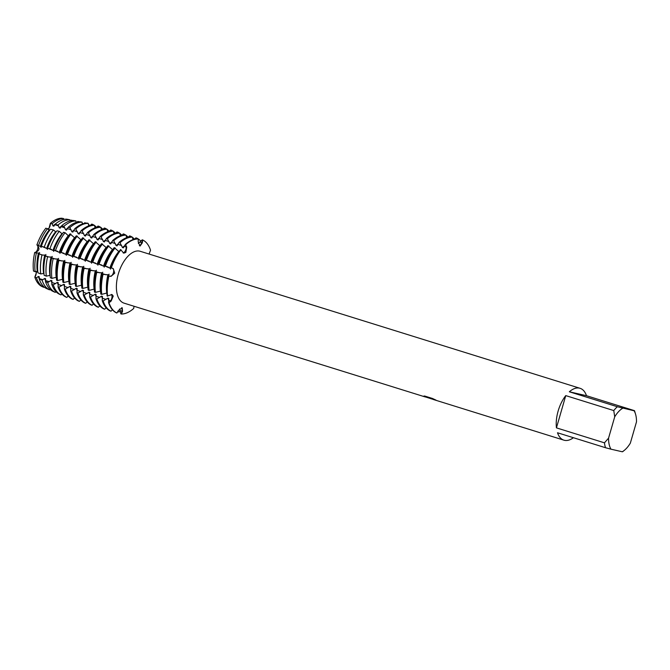 <?xml version="1.0" encoding="UTF-8"?>
<svg xmlns="http://www.w3.org/2000/svg" width="670" height="670" viewBox="0 0 670 670"><rect width="100%" height="100%" fill="white"/><g stroke="black" fill="none" stroke-linecap="round" stroke-linejoin="round"><path stroke-width="1" d="M138.338 243.419L142.233 239.827L142.693 239.969L141.722 242.708A4.045 2.111 -72.7 0 1 139.36 245.647A4.045 2.111 107.3 0 0 141.722 242.708L142.693 239.969L142.316 242.875L140.047 246.049L138.213 241.937L138.255 238.956A38.801 20.276 -72.7 0 0 125.843 244.525L126.144 246.92A4.045 2.111 -72.7 0 1 123.138 252.875A4.045 2.111 107.3 0 0 124.494 252.054A4.045 2.111 107.3 0 0 126.144 246.92L125.843 244.525A38.801 20.276 -72.7 0 1 138.255 238.956L137.794 238.813A38.801 20.276 107.3 0 0 125.382 244.383L126.73 247.096L125.843 252.431L123.766 253.159L120.55 249.567A38.801 20.276 107.3 0 0 110.852 267.665L111.312 267.807A38.801 20.276 -72.7 0 1 121.01 249.709A38.801 20.276 -72.7 0 0 111.312 267.807L113.28 268.637L114.737 273.151L111.052 276.358L108.9 276.149L110.466 276.174A4.045 2.111 107.3 0 0 113.414 272.732A4.045 2.111 107.3 0 0 112.694 268.452L111.312 267.807L112.694 268.452A4.045 2.111 -72.7 0 1 113.414 272.732A4.045 2.111 -72.7 0 1 110.466 276.174L108.439 276.007L110.466 276.174A18.651 0.637 -163.9 0 1 111.052 276.358M111.923 295.612A4.045 2.111 107.3 0 0 111.346 294.44A4.045 2.111 -72.7 0 1 110.584 300.813A4.045 2.111 107.3 0 0 111.923 295.612M108.439 276.007A38.801 20.276 107.3 0 0 107.141 296.023L112.049 294.566L113.247 296.073L111.17 301.006L109.034 302.781L110.584 300.813L108.573 302.639L108.783 298.401L107.862 298.116L103.172 300.964L102.25 300.671L102.46 296.433L101.538 296.148L96.857 298.996L95.936 298.703L96.145 294.473L95.224 294.18L90.542 297.028L89.621 296.735L89.83 292.505L88.909 292.212L84.219 295.06L83.298 294.767L83.507 290.537L82.586 290.244L77.904 293.091L76.983 292.807L77.192 288.569L76.271 288.276L71.59 291.123L70.668 290.839L70.878 286.601L69.956 286.308L65.275 289.155L64.354 288.87L64.563 284.633L63.642 284.34L58.952 287.187L58.039 286.852L58.24 282.665L57.319 282.372L53.299 284.867L51.774 284.231L51.925 280.697L51.004 280.403L47.687 282.522L45.501 281.609L45.61 278.728L44.689 278.444L42.084 280.186L39.237 278.996L39.287 276.76L38.366 276.476L36.482 277.841L34.823 277.146A4.045 2.111 107.3 0 0 35.954 271.459M108.573 302.639A38.801 20.276 107.3 0 0 116.421 312.856L116.882 312.999L118.439 310.461L122.233 307.764L122.535 311.399L121.32 314.021L121.948 311.207A4.045 2.111 107.3 0 0 121.605 307.773A4.045 2.111 -72.7 0 1 121.948 311.207L121.32 314.021L120.86 313.87L119.603 308.987M47.997 229.014A4.045 2.111 107.3 0 0 50.342 223.378A35.812 18.71 -72.7 0 1 61.799 218.227L63.608 218.579L63.834 219.459M61.799 218.227A35.812 18.71 -72.7 0 0 50.342 223.378L48.659 229.584L50.342 223.378L52.093 223.755L52.964 225.907L53.885 226.192L54.999 224.383L58.005 225.036L59.278 227.875L60.2 228.16L61.607 225.815L63.918 226.318L65.601 229.844L66.523 230.128L68.214 227.247L69.831 227.599L71.916 231.812L72.837 232.096L74.831 228.679L75.769 228.931L78.231 233.78L79.152 234.065L81.162 230.606L82.083 230.899L84.546 235.748L85.475 236.033L87.485 232.574L88.407 232.867L90.869 237.716L91.79 238.001L93.8 234.542L94.721 234.835L97.184 239.684L98.105 239.969L100.115 236.51L101.036 236.803L103.498 241.652L104.42 241.937L106.438 238.478L107.359 238.771L109.821 243.62L110.743 243.905L112.753 240.446L113.674 240.739L116.136 245.589L117.057 245.873L119.067 242.414L119.989 242.699L122.451 247.548L123.372 247.841L125.382 244.383M37.755 271.501L35.15 271.693L33.5 271.04A35.812 18.71 -72.7 0 1 34.706 252.556A4.045 2.111 107.3 0 0 37.612 249.123A4.045 2.111 107.3 0 0 36.925 244.86A35.812 18.71 -72.7 0 1 45.878 228.152L49.806 230.103M36.858 244.835C40.225 248.495 39.488 251.066 34.631 252.548C39.488 251.066 40.225 248.495 36.858 244.835M36.875 271.342L34.823 277.146L36.875 271.342M42.068 286.576A35.812 18.71 -72.7 0 1 34.823 277.146A35.812 18.71 -72.7 0 0 42.068 286.576L43.768 287.321L44.136 286.961M432.142 399.035L430.902 398.734M573.394 437.711A27.16 14.187 -72.7 0 1 564.467 440.316A27.16 14.187 -72.7 0 1 563.914 440.165A27.16 14.187 -72.7 0 1 557.507 432.761L605.513 447.719A27.16 14.187 -72.7 0 1 604.457 442.828L556.443 427.87A27.16 14.187 -72.7 0 1 565.756 395.61L613.77 410.568A27.16 14.187 -72.7 0 1 617.346 406.732L569.332 391.783A27.16 14.187 -72.7 0 1 579.517 388.156A27.16 14.187 -72.7 0 1 580.069 388.307A27.16 14.187 -72.7 0 1 586.485 395.71L634.49 410.668A27.16 14.187 -72.7 0 1 634.691 411.288L635.537 414.119A24.053 12.571 -72.7 0 1 636.5 421.815L630.344 443.138A24.053 12.571 -72.7 0 1 624.231 450.424A24.053 12.571 -72.7 0 1 622.279 451.773L622.664 451.647M424.546 396.741L124.076 303.158A27.16 14.187 -72.7 0 1 118.448 273.528A27.16 14.187 -72.7 0 1 139.687 251.141A27.16 14.187 -72.7 0 1 140.231 251.292L580.069 388.307M424.236 396.657L429.981 398.181L423.616 396.204L424.562 396.003L432.41 398.449L436.003 400.116L432.979 399.379L563.914 440.165M107.602 296.165A38.801 20.276 -72.7 0 1 108.9 276.149A38.801 20.276 -72.7 0 0 107.602 296.165M116.882 312.999A38.801 20.276 -72.7 0 1 109.034 302.781A38.801 20.276 -72.7 0 0 116.882 312.999M432.56 399.169L426.966 397.427M432.552 399.186L435.131 399.722M423.683 396.146L429.981 398.181M149.067 254.047L150.541 250.186A38.801 20.276 -72.7 0 0 142.693 239.969A38.801 20.276 -72.7 0 1 150.541 250.186M133.724 308.443A38.801 20.276 -72.7 0 1 121.32 314.021A38.801 20.276 -72.7 0 0 133.724 308.443L134.025 306.257M634.49 410.668L634.113 410.785A24.053 12.571 -72.7 0 1 635.537 414.119M634.113 410.785L617.346 406.732M613.77 410.568L614.717 416.824A24.053 12.571 -72.7 0 1 622.782 408.189M614.717 416.824L608.561 438.147L604.457 442.828M605.513 447.719L610.948 449.176A24.053 12.571 -72.7 0 1 608.561 438.147M610.948 449.176L622.279 451.773M569.332 391.783L586.485 395.71M556.443 427.87L565.756 395.61M45.032 247.381L41.381 246.242L47.562 248.779M51.355 249.349L47.696 248.21L53.876 250.739M57.67 251.317L54.01 250.178L60.191 252.707M63.985 253.285L60.334 252.146L66.514 254.675M70.3 255.253L66.648 254.114L72.829 256.644M76.623 257.221L72.963 256.082L79.144 258.612M82.938 259.19L79.286 258.05L85.459 260.58M89.252 261.158L85.601 260.019L91.782 262.548M95.576 263.126L91.916 261.987L98.096 264.516M101.89 265.085L98.23 263.947L104.411 266.484M108.205 267.054L104.553 265.915L110.734 268.452M113.28 268.637A18.651 0.637 -163.9 0 0 112.694 268.452L110.852 267.665M45.878 228.152A35.812 18.71 -72.7 0 0 36.925 244.86L41.239 246.811M41.038 247.498L41.255 246.434M47.352 249.466L47.57 248.403M53.667 251.434L53.893 250.371M59.99 253.402L60.208 252.339M66.305 255.371L66.523 254.307M72.62 257.339L72.846 256.275M78.943 259.307L79.16 258.243M85.257 261.275L85.475 260.211M91.572 263.243L91.79 262.179M97.895 265.211L98.113 264.147M104.21 267.179L104.428 266.116M110.525 269.147L110.743 268.084M108.607 275.496L109.084 274.156M108.867 274.909L103.046 274.323L102.125 274.038L102.326 273.636L105.977 274.775M102.292 273.528L102.761 272.188M102.552 272.941L96.731 272.355L95.81 272.07L96.003 271.668L99.663 272.807M95.969 271.559L96.447 270.219M96.229 270.981L90.408 270.387L89.487 270.102L89.688 269.7L93.348 270.839M89.654 269.591L90.132 268.251M89.914 269.013L84.093 268.419L83.172 268.134L83.373 267.732L87.025 268.871M83.34 267.623L83.809 266.283M83.599 267.045L77.779 266.451L76.857 266.166L77.058 265.764L80.71 266.903M77.016 265.655L77.494 264.315M77.285 265.077L71.464 264.483L70.543 264.198L70.735 263.796L74.395 264.935M70.702 263.687L71.179 262.347M70.961 263.109L65.141 262.514L64.22 262.23L64.421 261.828L68.072 262.967M64.387 261.719L64.864 260.379M64.647 261.141L58.826 260.546L57.905 260.253L58.106 259.859L61.757 260.998M58.064 259.759L58.541 258.411M58.332 259.173L53.173 258.679L51.783 257.891L55.443 259.03M51.749 257.791L52.227 256.442M52.009 257.205L47.57 256.828L45.468 255.923L49.128 257.062M45.434 255.823L45.912 254.474M45.694 255.237L41.959 254.969L39.153 253.955L42.805 255.094M39.12 253.855L39.589 252.506M39.379 253.268L34.706 252.556A35.812 18.71 -72.7 0 0 33.5 271.04M39.237 278.996A36.373 19.003 107.3 0 0 46.599 288.569L49.513 289.85L50.041 289.331M45.501 281.609A37.16 19.413 107.3 0 0 53.022 291.4L55.267 292.38L55.97 291.684M51.774 284.231A37.956 19.832 107.3 0 0 59.454 294.222L61.012 294.909L61.925 294.013M58.039 286.852A38.743 20.242 107.3 0 0 65.878 297.053L66.807 297.405L68.214 296.006M64.354 288.87A38.801 20.276 107.3 0 0 72.201 299.08L73.122 299.373L74.529 297.974M70.668 290.839A38.801 20.276 107.3 0 0 78.516 301.048L79.437 301.341L80.844 299.942M76.983 292.807A38.801 20.276 107.3 0 0 84.839 303.016L85.76 303.309L87.167 301.91M83.298 294.767A38.801 20.276 107.3 0 0 91.154 304.984L92.075 305.269L93.482 303.878M89.621 296.735A38.801 20.276 107.3 0 0 97.468 306.952L98.39 307.237L99.796 305.847M95.936 298.703A38.801 20.276 107.3 0 0 103.791 308.92L104.713 309.205L106.111 307.815M102.25 300.671A38.801 20.276 107.3 0 0 110.106 310.888L111.027 311.173L112.434 309.783M114.98 312.044L114.495 311.701M108.666 310.076L108.171 309.733M102.351 308.108L101.857 307.764M96.028 306.14L95.542 305.796M89.713 304.172L89.227 303.828M83.398 302.203L82.904 301.86M77.075 300.235L76.589 299.892M70.752 298.259L70.275 297.924M69.998 220.874L70.785 220.112L72.754 220.489M76.966 222.222L77.745 221.452L79.596 221.812M83.984 223.487L84.696 222.792L86.388 223.135M90.358 225.405L91.648 224.132L92.611 224.375L92.695 225.053M96.673 227.373L98.013 226.05L98.925 226.343L99.018 227.021M102.987 229.341L104.327 228.018L105.249 228.311L105.332 228.989M109.311 231.309L110.642 229.986L111.563 230.279L111.647 230.957M115.625 233.277L116.957 231.954L117.878 232.247L117.97 232.925M121.94 235.245L123.28 233.922L124.201 234.207L124.285 234.894M128.255 237.214L129.595 235.89L130.516 236.175L130.6 236.862M134.578 239.182L135.91 237.858L136.831 238.143L136.923 238.83M70.015 220.933L69.747 219.76L66.632 219.157A36.373 19.003 107.3 0 0 54.999 224.383M132.97 239.667L132.4 237.13L131.479 236.845A38.801 20.276 107.3 0 0 119.067 242.414M126.655 237.699L126.077 235.162L125.156 234.877A38.801 20.276 107.3 0 0 112.753 240.446M120.34 235.731L119.763 233.194L118.841 232.909A38.801 20.276 107.3 0 0 106.438 238.478M114.017 233.763L113.448 231.225L112.527 230.941A38.801 20.276 107.3 0 0 100.115 236.51M107.703 231.795L107.133 229.257L106.212 228.972A38.801 20.276 107.3 0 0 93.8 234.542M101.388 229.827L100.81 227.289L99.889 227.004A38.801 20.276 107.3 0 0 87.485 232.574M95.065 227.859L94.495 225.321L93.574 225.036A38.801 20.276 107.3 0 0 81.162 230.606M88.75 225.891L88.18 223.353L87.217 223.118A38.743 20.242 107.3 0 0 74.831 228.679M82.444 223.956L82.025 222.122L80.358 221.795A37.956 19.832 107.3 0 0 68.214 227.247M76.221 222.432L75.886 220.941L73.491 220.48A37.16 19.413 107.3 0 0 61.607 225.815M39.12 254.022A36.373 19.003 107.3 0 0 37.897 272.791L40.728 273.921L43.944 273.427M45.384 256.099A37.16 19.413 107.3 0 0 44.136 275.278L46.305 276.141L50.141 275.362M51.649 258.176A37.956 19.832 107.3 0 0 50.367 277.757L51.883 278.36L56.339 277.296M57.905 260.253A38.743 20.242 107.3 0 0 56.607 280.244L57.52 280.571L62.653 279.256M64.22 262.23A38.801 20.276 107.3 0 0 62.913 282.246L63.834 282.539L68.968 281.224M70.543 264.198A38.801 20.276 107.3 0 0 69.236 284.214L70.157 284.507L75.283 283.192M76.857 266.166A38.801 20.276 107.3 0 0 75.551 286.182L76.472 286.475L81.606 285.16M83.172 268.134A38.801 20.276 107.3 0 0 81.866 288.15L82.787 288.443L87.921 287.128M89.487 270.102A38.801 20.276 107.3 0 0 88.189 290.118L89.11 290.403L94.236 289.097M95.81 272.07A38.801 20.276 107.3 0 0 94.504 292.087L95.425 292.371L100.55 291.065M102.125 274.038A38.801 20.276 107.3 0 0 100.818 294.055L101.74 294.339L106.873 293.033M118.992 251.652L114.227 247.599A38.801 20.276 107.3 0 0 104.537 265.697M112.669 249.684L107.912 245.63A38.801 20.276 107.3 0 0 98.214 263.729M106.354 247.716L101.597 243.662A38.801 20.276 107.3 0 0 91.899 261.761M100.039 245.748L99.755 245.664A34.036 17.788 -72.7 0 0 90.86 262.263M99.755 245.655L95.282 241.694A38.801 20.276 107.3 0 0 85.584 259.793M93.716 243.779L93.44 243.696A34.036 17.788 -72.7 0 0 84.546 260.295M93.44 243.687L88.959 239.726A38.801 20.276 107.3 0 0 79.261 257.824M87.401 241.811L82.645 237.758A38.801 20.276 107.3 0 0 72.946 255.856M81.087 239.843L76.33 235.79A38.801 20.276 107.3 0 0 66.632 253.888M74.772 237.875L69.998 233.855A38.743 20.242 107.3 0 0 60.317 251.92M68.457 235.907L65.074 232.691L63.483 232.314A37.956 19.832 107.3 0 0 54.002 250.019M62.235 233.972L59.245 231.317L56.975 230.781A37.16 19.413 107.3 0 0 47.687 248.109M56.02 232.038L53.424 229.936L50.468 229.241A36.373 19.003 107.3 0 0 41.373 246.2M43.768 287.321A36.021 18.819 -72.7 0 1 36.482 277.841M52.093 223.755A36.021 18.819 -72.7 0 1 63.608 218.579M35.15 271.693A36.021 18.819 -72.7 0 1 36.356 253.109M39.254 278.837A34.036 17.788 -72.7 0 1 38.366 276.476M52.964 225.907A34.036 17.788 -72.7 0 1 56.104 223.453M37.26 271.35A34.036 17.788 -72.7 0 1 38.458 252.984M40.317 246.518A34.036 17.788 -72.7 0 1 49.22 229.919M38.592 245.362A36.021 18.819 -72.7 0 1 47.595 228.562M49.513 289.85A36.733 19.187 -72.7 0 1 42.084 280.186M58.005 225.036A36.733 19.187 -72.7 0 1 69.747 219.76M40.728 273.921A36.733 19.187 -72.7 0 1 41.959 254.969M44.245 247.071A36.733 19.187 -72.7 0 1 53.424 229.936M45.568 280.805A34.036 17.788 -72.7 0 1 44.689 278.444M59.278 227.875A34.036 17.788 -72.7 0 1 61.464 226.083M43.575 273.318A34.036 17.788 -72.7 0 1 44.773 254.952M46.64 248.486A34.036 17.788 -72.7 0 1 55.535 231.887M82.276 223.227A37.436 19.564 -72.7 0 1 82.938 223.788M55.267 292.38A37.436 19.564 -72.7 0 1 47.687 282.522M63.918 226.318A37.436 19.564 -72.7 0 1 75.886 220.941M46.305 276.141A37.436 19.564 -72.7 0 1 47.57 256.828M49.89 248.771A37.436 19.564 -72.7 0 1 59.245 231.317M51.883 282.774A34.036 17.788 -72.7 0 1 51.004 280.403M65.601 229.844A34.036 17.788 -72.7 0 1 67.779 228.051M49.89 275.286A34.036 17.788 -72.7 0 1 51.087 256.911M52.955 250.454A34.036 17.788 -72.7 0 1 61.849 233.855M88.398 224.35A38.148 19.933 -72.7 0 1 89.772 225.564M61.012 294.909A38.148 19.933 -72.7 0 1 53.299 284.867M69.831 227.599A38.148 19.933 -72.7 0 1 82.025 222.122M51.883 278.36A38.148 19.933 -72.7 0 1 53.173 258.679M55.535 250.48A38.148 19.933 -72.7 0 1 65.074 232.691M58.206 284.742A34.036 17.788 -72.7 0 1 57.319 282.372M71.916 231.812A34.036 17.788 -72.7 0 1 74.094 230.019M56.213 277.254A34.036 17.788 -72.7 0 1 57.411 258.88M59.27 252.422A34.036 17.788 -72.7 0 1 68.173 235.823M66.347 297.254A38.801 20.276 -72.7 0 1 58.491 287.045M75.308 228.788A38.801 20.276 -72.7 0 1 87.72 223.21M57.059 280.428A38.801 20.276 -72.7 0 1 58.365 260.404M60.777 252.062A38.801 20.276 -72.7 0 1 70.467 233.964M92.611 224.375A38.801 20.276 -72.7 0 1 94.051 225.187M94.545 225.53A38.801 20.276 -72.7 0 1 96.564 227.398M66.807 297.405A38.801 20.276 -72.7 0 1 58.952 287.187M75.769 228.931A38.801 20.276 -72.7 0 1 88.18 223.353M57.52 280.571A38.801 20.276 -72.7 0 1 58.826 260.546M61.238 252.205A38.801 20.276 -72.7 0 1 70.928 234.106M64.521 286.71A34.036 17.788 -72.7 0 1 63.642 284.34M78.231 233.78A34.036 17.788 -72.7 0 1 80.417 231.988M62.528 279.222A34.036 17.788 -72.7 0 1 63.725 260.848M65.593 254.391A34.036 17.788 -72.7 0 1 74.487 237.791M98.925 226.343A38.801 20.276 -72.7 0 1 100.366 227.155M100.86 227.499A38.801 20.276 -72.7 0 1 102.879 229.366M73.122 299.373A38.801 20.276 -72.7 0 1 65.275 289.155M82.083 230.899A38.801 20.276 -72.7 0 1 94.495 225.321M63.834 282.539A38.801 20.276 -72.7 0 1 65.141 262.514M67.553 254.173A38.801 20.276 -72.7 0 1 77.251 236.075M70.836 288.678A34.036 17.788 -72.7 0 1 69.956 286.308M84.554 235.748A34.036 17.788 -72.7 0 1 86.732 233.956M68.843 281.191A34.036 17.788 -72.7 0 1 70.04 262.816M71.908 256.359A34.036 17.788 -72.7 0 1 80.802 239.759M105.249 228.311A38.801 20.276 -72.7 0 1 106.689 229.123M107.175 229.467A38.801 20.276 -72.7 0 1 109.202 231.334M79.437 301.341A38.801 20.276 -72.7 0 1 71.59 291.123M88.407 232.867A38.801 20.276 -72.7 0 1 100.81 227.289M70.157 284.507A38.801 20.276 -72.7 0 1 71.464 264.483M73.868 256.141A38.801 20.276 -72.7 0 1 83.566 238.043M77.151 290.646A34.036 17.788 -72.7 0 1 76.271 288.276M90.869 237.716A34.036 17.788 -72.7 0 1 93.046 235.924M75.166 283.159A34.036 17.788 -72.7 0 1 76.363 264.784M78.223 258.327A34.036 17.788 -72.7 0 1 87.125 241.728M111.563 230.279A38.801 20.276 -72.7 0 1 113.004 231.091M113.49 231.435A38.801 20.276 -72.7 0 1 115.516 233.302M85.76 303.309A38.801 20.276 -72.7 0 1 77.904 293.091M94.721 234.835A38.801 20.276 -72.7 0 1 107.133 229.257M76.472 286.475A38.801 20.276 -72.7 0 1 77.779 266.451M80.182 258.109A38.801 20.276 -72.7 0 1 89.88 240.011M83.474 292.614A34.036 17.788 -72.7 0 1 82.586 290.244M97.184 239.684A34.036 17.788 -72.7 0 1 99.369 237.892M81.48 285.127A34.036 17.788 -72.7 0 1 82.678 266.752M117.878 232.247A38.801 20.276 -72.7 0 1 119.319 233.059M119.813 233.403A38.801 20.276 -72.7 0 1 121.831 235.271M92.075 305.269A38.801 20.276 -72.7 0 1 84.219 295.06M101.036 236.803A38.801 20.276 -72.7 0 1 113.448 231.225M82.787 288.443A38.801 20.276 -72.7 0 1 84.093 268.419M86.505 260.077A38.801 20.276 -72.7 0 1 96.204 241.979M89.788 294.582A34.036 17.788 -72.7 0 1 88.909 292.212M103.498 241.652A34.036 17.788 -72.7 0 1 105.684 239.86M87.795 287.095A34.036 17.788 -72.7 0 1 88.993 268.72M124.201 234.207A38.801 20.276 -72.7 0 1 125.642 235.028M126.127 235.371A38.801 20.276 -72.7 0 1 128.154 237.239M98.39 307.237A38.801 20.276 -72.7 0 1 90.542 297.028M107.359 238.771A38.801 20.276 -72.7 0 1 119.763 233.194M89.11 290.403A38.801 20.276 -72.7 0 1 90.408 270.387M92.82 262.045A38.801 20.276 -72.7 0 1 102.518 243.947M96.103 296.55A34.036 17.788 -72.7 0 1 95.224 294.18M109.821 243.62A34.036 17.788 -72.7 0 1 111.999 241.828M94.118 289.055A34.036 17.788 -72.7 0 1 95.316 270.688M97.175 264.231A34.036 17.788 -72.7 0 1 106.069 247.624M130.516 236.175A38.801 20.276 -72.7 0 1 131.957 236.996M132.442 237.339A38.801 20.276 -72.7 0 1 134.469 239.207M104.713 309.205A38.801 20.276 -72.7 0 1 96.857 298.996M113.674 240.739A38.801 20.276 -72.7 0 1 126.077 235.162M95.425 292.371A38.801 20.276 -72.7 0 1 96.731 272.355M99.135 264.014A38.801 20.276 -72.7 0 1 108.833 245.915M102.426 298.519A34.036 17.788 -72.7 0 1 101.538 296.148M116.136 245.589A34.036 17.788 -72.7 0 1 118.322 243.796M100.433 291.023A34.036 17.788 -72.7 0 1 101.631 272.656M103.49 266.199A34.036 17.788 -72.7 0 1 112.392 249.592M120.282 311.341A38.801 20.276 -72.7 0 1 117.459 312.061M136.831 238.143A38.801 20.276 -72.7 0 1 140.826 241.217M111.027 311.173A38.801 20.276 -72.7 0 1 103.172 300.964M119.989 242.699A38.801 20.276 -72.7 0 1 132.4 237.13M101.74 294.339A38.801 20.276 -72.7 0 1 103.046 274.323M105.458 265.982A38.801 20.276 -72.7 0 1 115.148 247.883M108.741 300.487A34.036 17.788 -72.7 0 1 107.862 298.116M122.451 247.548A34.036 17.788 -72.7 0 1 124.637 245.764M106.748 292.991A34.036 17.788 -72.7 0 1 107.945 274.625M109.813 268.168A34.036 17.788 -72.7 0 1 118.707 251.56M124.31 246.351L126.144 246.92A18.651 10.787 -137 0 0 126.73 247.096M139.896 242.138L141.722 242.708A18.651 15.896 -77.1 0 0 142.316 242.875M120.123 310.637L121.948 311.207A18.651 15.896 102.9 0 1 122.535 311.399M108.758 300.244L110.584 300.813A18.651 11.692 167.8 0 1 111.17 301.006M36.49 253.126L35.326 252.766M38.718 245.413L37.554 245.044M71.053 220.698L70.409 220.497M106.095 299.415L102.443 298.276M99.78 297.447L96.128 296.308M93.465 295.478L89.805 294.339M87.15 293.51L83.49 292.371M80.827 291.542L77.176 290.403M74.512 289.574L70.852 288.435M68.198 287.606L64.538 286.467M61.874 285.638L58.223 284.499M55.56 283.67L51.908 282.531M49.245 281.702L45.585 280.562M42.922 279.733L39.27 278.594M36.607 277.765L35.443 277.405M58.483 225.849L54.823 224.71M64.797 227.817L61.138 226.678M71.112 229.785L67.461 228.646M77.435 231.753L73.775 230.614M83.75 233.721L80.09 232.582M90.065 235.689L86.413 234.55M96.38 237.657L92.728 236.518M102.703 239.626L99.043 238.487M109.017 241.594L105.366 240.455M115.332 243.553L111.681 242.423M121.655 245.522L117.995 244.383M52.16 223.881L50.995 223.512M624.231 450.424L622.631 451.706"/></g></svg>
